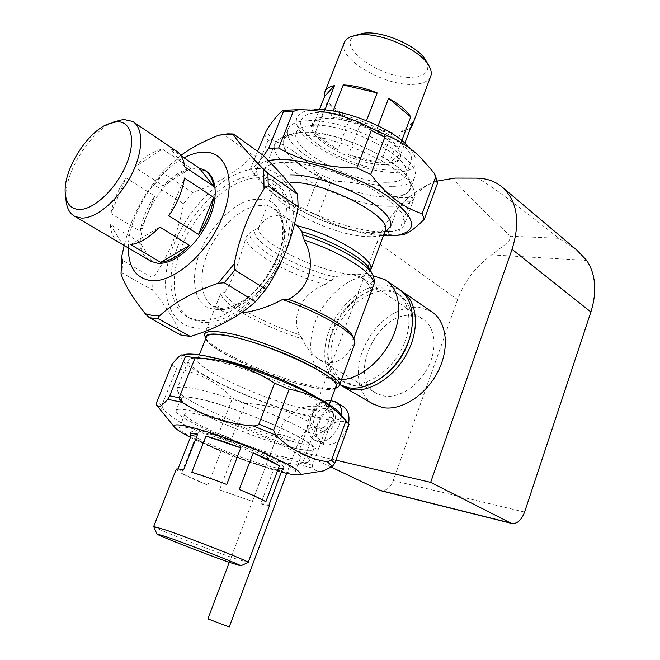 <?xml version="1.0" encoding="UTF-8"?>
<svg xmlns="http://www.w3.org/2000/svg" width="660" height="660" viewBox="0 0 660 660"><rect width="100%" height="100%" fill="white"/><g stroke="black" fill="none" stroke-linecap="round" stroke-linejoin="round"><path stroke-width="0.49" stroke-dasharray="3.3 2.47" d="M152.369 261.649L139.673 242.121L110.269 224.532L122.537 244.043M140.151 231.231L154.786 196.152L126.052 177.87L110.938 213.526L140.151 231.231C142.073 219.351 146.949 207.661 154.786 196.152M163.152 185.74L190.93 168.242L162.376 149.053L134.524 167.219L163.152 185.74C172.367 176.014 181.624 170.181 190.93 168.242M184.66 166.84L170.775 148.846L181.046 155.793M168.828 215.787L184.429 178.043M130.754 244.612L159.753 227.007M128.296 247.45C128.37 215.812 155.463 172.161 184 157.789M206.035 171.163L196.705 168.754C162.773 166.881 122.562 244.918 149.795 260.593M107.72 124.088L113.602 122.026C89.257 131.917 62.939 175.271 66.033 200.384M139.673 242.121C140.225 249.01 142.387 254.29 146.149 257.977M118.569 242.171C113.569 238.681 110.806 232.798 110.269 224.532M110.938 213.526C113.041 201.506 118.074 189.618 126.052 177.87M134.524 167.219C143.822 157.237 153.112 151.189 162.376 149.053M170.775 148.846L175.956 150.793M180.79 335.008C176.335 322.377 166.93 307.445 152.592 290.218L122.083 272.803L120.879 273.009M121.811 256.179L122.727 260.477L153.037 278.025C168.556 256.129 178.736 231.396 183.571 203.808L154.3 184.965L150.265 187.481C138.146 204.963 129.492 224.161 124.294 245.083M180.823 155.455L164.381 169.859L163.564 173.423L192.703 192.53C217.206 184.033 237.328 171.649 253.077 155.372L224.185 134.788L221.661 134.425M197.695 320.347L188.446 317.542C167.508 306.974 165.495 270.814 181.838 236.965C198 203.057 230.2 175.609 255.676 175.576C261.772 175.585 267.185 177.07 271.92 180.04C290.763 191.524 292.471 228.599 273.859 263.794C255.453 299.054 221.026 323.878 197.695 320.347M258.514 168.498C228.434 168.712 190.517 203.354 174.149 243.581C157.41 283.742 165.396 323.59 194.7 327.822C223.724 332.755 268.191 296.191 285.557 250.833C303.344 205.516 288.808 167.624 258.514 168.498M153.037 278.025L152.592 290.218M192.703 192.53L183.571 203.808M262.96 155.199L253.077 155.372M293.758 447.942C257.161 439.865 184.173 408.73 181.45 399.605C180.32 396.586 185.617 396.248 197.348 398.59C215.82 402.377 249.084 413.795 275.261 425.428C302.775 438.009 315.315 446.044 312.889 449.534C310.67 450.904 304.293 450.376 293.758 447.942M301.001 443.668C260.527 434.94 180.593 400.719 177.251 390.134L177.07 388.872C177.697 386.554 183.571 386.455 194.692 388.6C214.22 392.436 248.902 404.118 277.357 416.551C307.346 430.023 322.575 439.279 323.045 444.32L322.385 445.269C319.795 446.837 312.667 446.3 301.001 443.668M311.289 416.171C268.529 408.161 184.387 370.573 188.413 360.475L191.07 358.487C194.023 357.728 199.114 357.951 206.357 359.164C242.525 364.485 324.778 399.333 332.335 412.145L333.655 415.651C332.45 418.729 324.992 418.902 311.289 416.171M315.645 396.8C321.04 400.199 324.654 403.054 326.486 405.38L327.723 408.664C326.642 411.469 320.009 411.683 307.824 409.324C269.478 402.361 193.735 368.395 197.554 359.221L200.062 357.357C202.777 356.672 207.388 356.862 213.898 357.935L214.706 358.075M335.849 386.801C334.125 389.507 327.475 389.846 315.884 387.816C277.398 381.628 202.125 347.275 206.357 337.103M205.771 338.902L205.771 338.902C210.078 351.367 280.195 382.222 316.462 388.146C325.809 389.796 332.071 389.903 335.23 388.468M336.476 387.865C332.887 388.905 326.807 388.666 318.236 387.156C281.201 381.142 209.872 349.808 204.814 336.781M354.799 343.728L352.407 345.84C346.046 357.794 337.722 363.379 327.442 362.587L320.183 360.063C312.436 355.492 306.529 348.447 302.47 338.926C262.87 326.882 219.359 302.882 221.067 292.949L220.019 295.267C216.315 302.602 217.165 307.906 222.56 311.19L229.21 313.013L241.057 312.931M302.47 338.926L299.244 334.637C263.431 323.21 225.687 302.338 224.664 292.512L221.067 292.949M352.869 336.468L353.347 339.735L351.838 341.748L352.407 345.84M299.244 334.637C290.227 313.83 304.243 291.976 324.984 284.518L331.056 280.714C291.06 270.922 243.573 243.07 250.437 232.089L246.238 236.907C240.636 255.857 233.178 280.5 224.664 292.512M372.661 274.824C374.847 279.37 373.337 282.406 368.115 283.948L370.21 288.626C370.177 292.867 368.75 298.617 365.929 305.885M358.363 326.221L351.838 341.748M331.056 280.714L335.709 277.06C296.686 268.777 246.766 239.844 255.841 229.482L250.437 232.089M370.318 270.212C372.644 275.146 370.499 278.223 363.908 279.427L368.115 283.948M294.591 223.41L285.392 217.61L277.225 215.655C270.773 215.597 265.46 218.443 261.294 224.202L258.126 227.882L255.841 229.482M335.709 277.06C339.883 275.005 345.361 274.18 352.151 274.585L360.789 277.035L363.908 279.427M386.57 230.942L380.927 232.526L370.673 232.65C358.726 232.229 345.056 229.16 329.67 223.435C314.267 217.734 301.034 211.142 289.963 203.643L278.025 193.322L272.861 183.571C272.052 177.655 277.819 174.76 290.152 174.867M380.259 231.792C346.368 230.744 288.032 206.143 270.08 185.006C265.064 179.305 263.142 174.43 264.313 170.387C266.054 165.297 272.728 162.616 284.336 162.36C304.673 162.071 338.58 171.617 365.195 185.361C393.112 200.607 406.288 213.395 404.712 223.715C403.384 227.7 399.151 230.241 392.015 231.33L380.259 231.792M389.804 206.267C345.634 206.398 266.508 164.752 274.808 144.103L277.027 140.588L281.135 137.866L295.102 135.193C330.875 132.643 404.143 165.767 413.094 187.993L414.785 192.918L414.538 197.183C412.129 203.511 403.887 206.539 389.804 206.267M387.899 196.936C341.146 197.777 259.009 147.7 289.847 134.78L302.544 132.322C334.917 129.97 400.496 159.646 408.787 179.965C413.432 191.251 406.469 196.911 387.899 196.936M226.232 214.178C215.011 224.548 206.374 236.874 200.326 251.155C194.766 265.493 193.19 278.487 195.616 290.144C198.049 301.884 204.724 308.294 215.63 309.383C226.397 311.075 237.864 306.603 250.033 295.969C262.21 285.186 271.483 272.068 277.868 256.616C283.544 241.148 284.724 227.659 281.399 216.142C278.017 204.773 270.699 199.155 259.454 199.279C248.548 198.8 237.476 203.767 226.232 214.178M413.02 315.587C377.883 309.845 345.749 378.832 377.083 393.673L383.864 395.983C398.879 398.772 418.82 385.869 428.29 366.721C437.885 347.605 435.047 326.362 422.532 318.796L413.02 315.587M258.802 177.763C233.318 177.746 201.143 205.103 185.039 238.945C168.745 272.72 170.816 308.839 191.779 319.432L201.044 322.253C224.4 325.809 258.786 301.084 277.142 265.897C295.697 230.785 293.931 193.76 275.063 182.251C270.32 179.281 264.899 177.787 258.802 177.763M398.64 289.022L386.339 284.996C366.712 283.28 342.746 301.141 331.534 325.009C320.183 348.826 323.293 375.358 339.62 384.615M349.874 383.691L342.317 381.158C326.865 373.015 323.606 348.447 334.042 326.213C344.33 303.938 366.679 287.215 384.904 288.874L396.107 292.545C410.404 301.232 413.341 326.155 401.849 348.785C390.497 371.456 367.133 386.818 349.874 383.691M383.08 376.67C372.595 384.029 362.546 386.966 352.943 385.489L345.386 382.948C329.926 374.798 326.626 350.262 337.037 328.086C347.292 305.852 369.616 289.187 387.841 290.87L399.044 294.55C409.868 301.975 413.894 314.622 411.122 332.483M340.964 385.325L335.23 380.069L331.015 373.156L328.441 364.906L327.591 355.641L328.474 345.741L331.031 335.593L335.156 325.578L340.684 316.066L347.416 307.411L355.088 299.937L363.437 293.947L372.141 289.682L380.861 287.323L389.268 286.993L400.966 290.664M372.487 403.656L366.539 398.533L362.084 391.751L359.271 383.625L358.182 374.492L358.825 364.733L361.168 354.709L365.104 344.825L370.483 335.453L377.083 326.931L384.673 319.605L392.964 313.756L401.643 309.623L410.371 307.395L418.803 307.197L431.12 311.355M341.426 379.764L334.133 379.417L326.123 376.753C309.375 367.991 306.009 341.22 317.427 316.915C328.697 292.561 352.976 274.106 372.768 275.707L373.098 275.74M476.207 178.134C482.353 179.215 509.899 199.27 558.863 238.318L576.691 249.967M437.39 181.021C412.038 189.04 387.197 214.516 377.075 242.113L457.611 299.582C464.376 281.341 475.728 266.434 491.659 254.867C500.098 247.764 511.285 241.75 510.518 236.189C470.209 198.635 451.729 179.273 455.078 178.084M335.899 460.168L298.79 451.473L377.075 242.113M331.32 467.156L298.79 451.473M457.611 299.582L393.195 480.587C390.225 487.814 386.034 491.172 380.614 490.669M316.792 172.854L318.409 177.342L330.487 182.853L335.181 181.244L316.792 172.854C304.219 157.493 289.253 146.504 271.895 139.904L266.442 130.523M264.396 134.343L268.018 140.489L271.895 139.904M397.386 197.447L400.24 201.069L405.38 201.292L410.239 201.275L412.607 197.719L397.386 197.447C378.106 187.234 357.373 181.83 335.181 181.244M433.843 172.664L436.879 181.78L437.621 182.35M436.879 181.78C430.188 182.424 422.095 187.737 412.607 197.719M410.239 201.275L397.7 235.092L398.335 235.158M330.487 182.853L317.798 215.688C338.415 227.857 361.729 234.168 387.733 234.622L400.24 201.069M268.018 140.489L254.413 174.421L257.936 178.456C272.044 194.353 287.941 204.946 305.621 210.218L318.409 177.342M263.554 155.801C257.664 164.018 253.358 168.283 250.635 168.581L257.573 151.33M383.361 235.702C345.757 233.978 282.818 207.19 263.274 184.173C253.036 172.144 254.669 164.249 268.183 160.479M254.413 174.421L250.635 168.581M317.798 215.688L305.621 210.218M397.7 235.092L387.733 234.622M420.362 157.278L407.294 145.349C422.152 162.352 417.937 171.394 394.639 172.475C370.961 172.532 334.166 159.456 312.84 143.484C291.233 127.545 290.037 111.334 313.558 109.742L314.292 109.692M349.033 424.363C343.349 419.141 335.668 420.527 325.99 428.538L312.394 465.201L312.452 468.014L313.97 469.384L316.676 470.869L320.306 471.388M234.25 442.951C253.077 455.177 274.238 462.33 297.734 464.401L302.717 462.85L316.255 426.5C294.575 412.252 270.913 404.539 245.289 403.342L231.561 438.867L234.25 442.951L214.657 435.006L218.716 433.645L232.551 398.079C217.173 382.247 198.511 372.438 176.558 368.668L161.799 405.496L163.82 409.984C179.314 423.86 196.259 432.201 214.657 435.006M181.846 354.824L184.42 354.511C160.982 359.873 264.099 408.325 316.445 418.019C336.55 421.963 344.355 420.478 339.85 413.548M316.255 426.5L325.99 428.538M232.551 398.079L245.289 403.342M171.831 364.666L176.558 368.668M190.418 437.374C213.427 449.237 256.748 465.754 281.333 472.032M327.525 403.813C333.217 410.388 335.123 416.295 333.242 421.525C331.271 426.731 325.537 431.112 316.041 434.668C310.48 427.903 308.657 421.987 310.571 416.922C312.46 411.848 318.112 407.484 327.525 403.813M348.587 423.687C344.108 438.257 336.262 445.352 325.042 444.98L322.864 444.23C306.727 437.638 322.74 400.892 339.768 405.157L342.581 406.114M323.557 431.772L322.385 431.376C314.341 428.06 322.476 409.563 330.974 411.766L332.302 412.219C340.296 415.569 332.005 434.156 323.557 431.772M207.875 618.882L229.21 626.992M219.499 489.844L252.425 501.427L265.427 467.082L232.584 455.862L219.499 489.844L252.425 501.427M181.492 473.253L207.817 485.207L220.993 451.192L195.071 438.677L181.492 473.253C187.465 476.479 196.234 480.455 207.817 485.207M183.579 469.978L177.317 470.671L178.002 468.938M226.735 484.473L191.796 472.255M265.864 501.732L239.266 489.464M282.67 468.493L273.801 469.21L260.75 503.827L269.296 504.083M282.043 470.159L273.801 469.21M220.993 451.192C209.525 446.358 200.887 442.183 195.071 438.677M265.427 467.082C255.684 464.293 244.736 460.556 232.584 455.862M176.212 469.334L177.317 470.671M260.75 503.827C266.186 505.238 269.181 505.634 269.726 505.024M248.011 562.501L235.694 558.772C209.608 549.904 153.293 527.81 153.689 526.548M270.534 466.57C243.829 460.119 188.636 436.631 190.756 432.415C191.07 431.186 194.881 431.434 202.174 433.141C228.277 438.966 287.158 464.079 283.734 467.734C283.247 469.037 278.85 468.658 270.534 466.57M278.462 470.448C245.14 462.33 176.913 433.315 179.347 427.96C179.726 426.451 184.379 426.731 193.314 428.802C225.695 435.946 299.648 467.494 295.177 471.958C294.541 473.608 288.973 473.105 278.462 470.448M283.577 456.852C250.173 449.18 182.209 419.941 184.874 414.018C185.311 412.36 190.006 412.5 198.965 414.439C231.454 421.088 305.093 452.884 300.424 457.908C299.722 459.731 294.113 459.377 283.577 456.852M289.575 459.863C251.047 450.945 173.225 417.475 176.121 410.57C176.6 408.68 181.937 408.82 192.109 411.007C229.416 418.555 314.779 455.416 309.218 461.134C308.393 463.237 301.843 462.817 289.575 459.863M293.997 448.066C255.395 439.585 177.829 405.9 180.947 398.425C181.492 396.388 186.871 396.388 197.076 398.45C234.49 405.496 319.531 442.596 313.772 448.882C312.881 451.159 306.289 450.887 293.997 448.066M392.147 132.454L360.137 124.641L348.505 154.836L380.605 162.946L392.147 132.454C382.198 131.843 371.53 129.236 360.137 124.641M349.437 119.642L327.286 102.028L315.249 132.676L337.73 149.861L349.437 119.642C339.034 114.031 331.65 108.166 327.286 102.028M324.926 109.948L322.055 117.274L312.502 127.231L319.432 109.626M366.506 120.673L364.782 125.152L330.767 116.853L333.061 111.004M401.816 140.514L398.772 148.607L376.274 130.531L378.073 125.829M412.624 122.521L400.9 132.165L389.326 162.863L400.801 153.986L404.893 143.105M348.505 154.836C359.972 159.439 370.664 162.145 380.605 162.946M315.249 132.676C319.737 138.592 327.228 144.317 337.73 149.861M322.055 117.274C316.75 118.206 313.582 120.186 312.551 123.206L312.502 127.231M364.782 125.152C352.374 120.178 341.038 117.406 330.767 116.853M398.772 148.607C394.886 142.601 387.387 136.57 376.274 130.531M389.326 162.863C395.604 162.137 399.341 160.058 400.546 156.626L400.801 153.986M410.462 128.271L400.9 132.165M356.977 34.757C331.477 43.964 382.297 80.8 413.605 77.113C426.253 75.735 430.435 70.372 426.17 61.042M388.113 197.093C347.935 197.538 275.863 159.398 283.618 140.448C285.359 135.424 291.588 132.66 302.305 132.14C341.781 129.121 420.222 170.94 410.462 188.628C408.268 194.419 400.818 197.241 388.113 197.093M392.139 186.343C351.904 187.151 280.063 148.838 288.007 129.41C289.798 124.27 296.06 121.39 306.793 120.772C346.36 117.34 424.52 159.349 414.596 177.499C412.351 183.43 404.869 186.384 392.139 186.343M386.875 182.292C351.953 183.125 289.253 149.655 296.257 132.883C297.833 128.378 303.344 125.87 312.774 125.367C347.193 122.554 414.653 158.812 406.156 174.628C404.242 179.734 397.807 182.284 386.875 182.292M391.495 170.008C356.515 171.212 294.046 137.56 301.232 120.326C302.858 115.698 308.401 113.083 317.856 112.48C352.341 109.271 419.537 145.703 410.875 161.981C408.911 167.219 402.443 169.9 391.495 170.008M384.615 164.637C356.548 165.743 306.05 138.517 311.941 124.765C313.269 121.003 317.79 118.899 325.495 118.454C353.248 116.044 406.791 145.076 399.96 158.202C398.409 162.36 393.294 164.505 384.615 164.637M430.576 76.667C428.464 81.097 423.266 83.638 414.983 84.274C386.603 87.26 337.326 59.119 344.14 43.024M122.727 260.477L122.083 272.803M163.564 173.423L154.3 184.965M234.02 134.434L224.185 134.788M164.381 169.859L150.265 187.481M324.984 284.518C285.97 273.784 242.575 248.251 246.238 236.907M373.205 286.3L370.21 288.626M370.681 269.47C369.55 273.677 363.404 275.294 352.242 274.337C317.617 272.415 253.63 240.289 258.671 226.916L261.294 224.202M385.316 230.522C384.343 235.273 378.056 237.278 366.465 236.527C331.518 235.81 268.595 203.099 274.131 188.29C274.857 184.074 280.261 182.094 290.351 182.333M221.661 308.591L214.03 306.801C199.32 298.972 198.115 272.464 209.468 248.762C221.249 225.126 244.159 204.13 262.531 205.664L268.637 206.159L273.817 208.312C287.116 216.917 288.568 243.532 275.913 267.952C262.969 292.256 238.953 312.048 221.661 308.591M491.659 254.867L586.723 260.403M558.863 238.318L510.518 236.189M524.576 512.077L393.195 480.587M283.305 110.468L289.352 109.766L313.558 109.742M231.561 438.867L218.716 433.645M156.346 404.514L163.82 409.984M161.799 405.496L156.882 401.866M297.734 464.401L312.452 468.014M312.394 465.201L302.717 462.85M341.525 415.478C340.279 428.488 329.282 444.733 317.551 441.037L315.265 440.509C299.632 434.593 314.771 396.346 332.417 401.008L335.371 401.684M325.495 408.73C316.998 406.535 308.822 425.106 316.849 428.406L318.021 428.81C326.469 431.178 334.801 412.516 326.824 409.175L325.495 408.73M280.698 434.552L277.712 434.462C277.051 435.534 289.253 440.822 295.342 442.126L298.419 442.233C299.145 441.193 286.762 435.823 280.698 434.552M132.619 121.448L133.898 122.314M204.633 170.214L205.969 171.121M65.323 193.933L65.439 194.997M164.084 170.189L150.48 187.176M181.45 399.605L177.251 390.134M312.889 449.534L322.385 445.269M188.413 360.475L177.07 388.872M333.655 415.651L323.045 444.32M200.062 357.357L191.07 358.487M326.486 405.38L332.335 412.145M199.262 354.923L197.554 359.221M329.175 404.761L327.723 408.664M220.019 295.267L205.747 331.089M204.641 333.861L204.443 334.373M353.826 338.432L353.347 339.735M258.126 227.882L258.959 227.032L274.502 187.902L277.208 192.53M377.668 232.592C381.851 232.13 384.367 231.52 385.209 230.752M277.951 193.396L270.08 185.006M380.894 232.237L384.813 231.916M274.808 144.103L264.313 170.387M414.538 197.183L404.712 223.715M289.847 134.78L281.135 137.866M408.787 179.965L413.094 187.993M290.103 220.118L273.512 208.783C284.427 214.054 287.183 240.174 273.38 266.302C260.155 292.413 234.184 310.283 220.085 307.997L214.285 306.347L222.56 311.19M320.183 360.063L377.083 393.673M360.789 277.035L422.532 318.796M188.446 317.542L191.779 319.432M271.92 180.04L275.063 182.251M345.386 382.948L342.317 381.158M399.044 294.55L396.107 292.545M403.334 292.248L401.569 291.035M339.628 384.59L326.123 376.753M386.81 280.888L385.052 279.683M503.266 187.993L501.204 186.26M263.274 184.173L257.936 178.456M347.094 421.897L348.233 423.217M322.864 444.23L315.373 440.286C297.932 431.071 312.493 398.326 330.726 400.579M322.385 431.376L315.422 427.779C309.936 425.964 304.268 430.782 298.419 442.233L286.762 473.352M332.302 412.219L326.824 409.175L319.704 406.445C306.958 405.38 297.858 407.723 292.421 413.49C285.937 418.869 281.036 425.865 277.712 434.462L229.292 562.328M184.874 414.018L179.347 427.96M300.424 457.908L295.177 471.958M180.947 398.425L176.121 410.57M313.772 448.882L309.218 461.134M288.007 129.41L283.618 140.448M414.596 177.499L410.462 188.628M301.232 120.326L296.257 132.883M410.875 161.981L406.156 174.628M325.083 91.394L324.811 92.087M312.551 123.206L311.941 124.765M400.546 156.626L399.96 158.202M353.958 35.722L351.004 36.663M428.802 65.612L429.247 66.388"/><path stroke-width="0.99" d="M65.439 194.997L66.033 200.384C66.817 208.288 69.787 213.642 74.951 216.447L151.231 261.442L157.789 263.282C172.648 264.751 194.51 247.731 206.407 224.771C218.427 201.844 217.907 178.093 206.035 171.163L205.969 171.121M181.046 155.793L199.378 168.193L213.659 186.268L184.66 166.84C183.727 159.142 180.823 153.796 175.956 150.793L133.898 122.314M213.601 197.365L198.528 234.448L168.828 215.787C177.4 203.189 182.597 190.608 184.429 178.043L213.601 197.365C211.967 209.773 206.943 222.131 198.528 234.448M189.569 245.404L160.66 262.35L130.754 244.612C140.077 243.235 149.737 237.361 159.753 227.007L189.569 245.404C179.66 255.486 170.024 261.137 160.66 262.35M184 157.789C190.88 154.192 197.398 152.311 203.544 152.138C226.999 151.14 236.94 181.252 222.263 217.346C207.925 253.457 173.184 283.445 150.67 280.574C135.787 278.099 128.329 267.061 128.296 247.45M74.951 216.447L81.279 218.056C95.766 218.914 117.975 200.475 130.663 176.36C143.476 152.279 143.971 127.966 132.619 121.448L123.577 119.427L113.602 122.026M146.149 257.977L151.231 261.442M119.98 243.004L118.569 242.171M213.659 186.268C212.594 178.629 209.583 173.275 204.633 170.214L199.378 168.193M116.556 121.795L107.72 124.088C86.113 132.858 62.56 171.658 65.323 193.933C66.388 203.684 70.9 208.874 78.853 209.484C93.25 210.309 115.896 189.28 126.068 165.017C136.463 140.753 131.488 120.714 116.556 121.795M124.294 245.083L121.811 256.179L121.027 273.718C124.179 283.907 132.256 297.256 145.266 313.764L149.333 317.691L180.79 335.008L190.344 336.451L158.821 319.011C157.921 317.864 158.21 316.759 159.687 315.711C173.869 302.593 193.339 291.778 218.113 283.28L224.293 282.777L255.535 301.694C238.466 316.874 216.736 328.465 190.344 336.451M227.461 133.856L218.476 135.292C203.272 141.356 190.715 148.079 180.823 155.455M263.612 169.389C248.77 154.234 238.705 142.692 233.434 134.755L233.252 133.988L234.02 134.434L262.96 155.199C279.04 171.204 290.582 184.222 297.602 194.255L267.919 173.283L263.612 169.389L264.049 188.875C265.13 186.805 266.524 185.873 268.24 186.079L298.114 206.918C292.867 237.46 282.142 264.908 265.947 289.278L234.877 270.031L234.201 263.876C239.786 235.579 249.736 210.573 264.049 188.875M298.114 206.918L297.602 194.255M255.535 301.694L265.947 289.278M214.706 358.075C240.487 362.191 293.84 382.668 315.645 396.8M199.262 354.923L206.357 337.103C207.19 334.356 212.71 333.688 222.923 335.09C260.37 339.595 342.655 377.355 336.014 386.356L335.849 386.801M335.23 388.468L335.643 388.237C340.18 383.74 328.853 374.731 301.661 361.201C275.674 348.802 241.445 337.433 222.255 334.719C209.674 333.044 204.154 334.389 205.706 338.737L204.443 334.373C205.31 331.501 211.035 330.784 221.62 332.211C260.551 336.781 346.252 376.167 339.265 385.58L337.969 387.214L336.476 387.865M241.057 312.931C254.834 311.413 268.637 306.941 282.463 299.516C317.575 311.446 350.93 330.437 354.519 339.85L354.799 343.728M282.463 299.516L288.272 299.269C320.43 310.761 349.437 327.756 352.869 336.468L354.346 339.496M288.272 299.269C311.149 288.065 315.868 260.98 304.227 240.1L302.387 234.712C335.074 244.588 368.033 263.818 372.644 274.791M365.929 305.885L358.363 326.221M302.387 234.712L301.966 231.701C333.25 240.685 365.896 259.487 370.293 270.171M301.966 231.701L297.239 225.761L294.591 223.41M290.152 174.867C302.197 174.685 316.775 177.746 333.894 184.033C350.996 190.385 365.186 197.637 376.48 205.771C386.925 213.832 391.71 220.539 390.844 225.893L386.57 230.942M339.62 384.615L348.389 387.717C367.042 391.165 392.395 374.591 404.745 350.014C417.252 325.487 414.084 298.452 398.64 289.022L386.81 280.888M411.122 332.483C407.171 350.65 397.823 365.376 383.08 376.67M400.966 290.664L401.569 291.035C417.021 300.481 420.222 327.467 407.756 351.937C395.447 376.464 370.12 392.972 351.466 389.499L343.439 386.801L340.964 385.325M403.334 292.248L431.12 311.355C446.647 320.884 450.169 347.474 438.067 371.349C426.121 395.29 401.115 411.188 382.453 407.534L372.487 403.656M373.098 275.74L385.052 279.683C399.407 288.502 403.21 312.807 392.972 336.427C382.841 360.055 360.36 378.683 341.426 379.764M503.266 187.993L576.691 249.967L586.723 260.403C595.765 274.445 597.16 291.646 590.898 311.99L512.061 249.332C520.756 221.042 517.143 200.013 501.204 186.26C494.191 180.889 485.859 178.183 476.207 178.134L455.078 178.084L437.39 181.021M512.061 249.332L430.658 482.361L335.899 460.168M380.614 490.669L331.32 467.156M430.658 482.361L511.351 523.363C516.92 524.255 521.326 520.492 524.576 512.077L590.898 311.99M283.486 110.418L298.493 109.634L293.23 111.474L283.247 112.01L283.305 110.468C279.386 112.497 273.768 119.188 266.442 130.523L257.573 151.33M388.872 136.364L386.496 135.877L384.937 136.999L371.2 130.573L370.829 128.733L368.033 126.605L388.872 136.364C401.09 141.611 411.584 148.582 420.362 157.278L433.843 172.664L434.734 174.025L435.418 177.589L422.144 213.683C403.268 207.76 386.133 194.659 370.738 174.38L384.937 136.999M434.849 174.232L437.621 182.35L437.407 183.554L435.418 177.589M298.493 109.634C323.301 109.923 346.483 115.582 368.033 126.605M371.2 130.573L356.878 167.995C327.673 167.863 301.603 161.197 278.677 148.013L293.23 111.474M398.335 235.158L402.179 234.877C407.41 234.02 414.785 228.83 424.281 219.31L437.407 183.554M283.247 112.01L268.752 148.244L263.554 155.801M268.183 160.479L278.809 159.382C306.19 158.763 356.185 175.304 385.902 195.046C415.561 216.81 419.512 230.216 397.741 235.249L383.361 235.702M268.752 148.244L278.677 148.013M422.144 213.683L424.281 219.31M356.878 167.995L370.738 174.38M314.292 109.692C339.842 107.58 389.07 126.456 407.294 145.349M253.234 425.939C226.792 423.778 203.09 415.924 182.135 402.361L179.462 399.844L179.182 397.798L195.088 357.868C223.806 358.949 250.288 367.381 274.543 383.163L258.868 424.149L256.74 425.725L253.234 425.939L275.641 435.113L273.603 430.196L289.146 389.276C311.594 393.129 330.536 403.639 345.98 420.791L331.501 460.16L327.36 461.728C308.632 459.022 291.398 450.153 275.641 435.113M320.306 471.388L323.35 470.902L332.335 466.505L334.736 463.32L349.033 424.363L345.98 420.791M167.722 399.275C162.302 405.661 158.779 407.839 157.154 405.801L156.346 404.514L156.882 401.866L171.831 364.666C176.253 358.875 179.594 355.591 181.846 354.824L185.534 356.243L169.702 395.81L167.722 399.275L182.135 402.361M347.094 421.897L339.85 413.548C331.551 399.407 240.603 360.888 200.978 355.195C193.157 353.917 187.638 353.686 184.42 354.511M195.088 357.868L185.534 356.243M289.146 389.276L274.543 383.163M281.333 472.032L282.084 472.23C291.448 474.606 297.305 475.423 299.665 474.68C302.841 472.321 291.167 465.201 264.643 453.329C239.407 442.315 206.984 430.939 189.181 426.781C177.466 424.116 172.582 424.24 174.512 427.135C176.294 429.437 181.599 432.853 190.418 437.374M330.726 400.579L335.222 401.957L342.581 406.114C347.935 409.291 349.932 415.148 348.587 423.687M286.762 473.352L229.21 627L207.875 618.882L229.292 562.328M178.002 468.938L191.045 435.79L197.67 434.09L183.579 469.978C178.786 468.823 176.327 468.608 176.212 469.334L153.706 526.465M240.793 447.876L226.735 484.473C213.427 479.358 201.787 475.282 191.796 472.255L205.945 436.079L240.793 447.876C227.584 442.778 215.968 438.842 205.945 436.079M279.386 465.811L265.864 501.732C260.477 498.655 251.608 494.563 239.266 489.464L253.217 452.917L279.386 465.811C274.156 462.421 265.435 458.122 253.217 452.917M269.726 505.024L269.296 504.083L282.67 468.493L283.074 469.491L282.043 470.159M191.045 435.79L190.063 434.156C190.278 433.183 192.811 433.166 197.67 434.09M166.46 536.836L156.915 533.989C156.164 534.781 206.638 554.499 229.837 562.518L240.776 565.851C242.732 565.529 189.115 544.574 166.46 536.836M153.689 526.548L164.389 529.567C189.907 538.098 250.478 561.891 248.176 562.419L248.011 562.501M319.432 109.626L324.662 96.335L334.488 85.602L324.926 109.948M333.061 111.004L343.241 84.959L377.165 92.928L366.506 120.673M378.073 125.829L388.567 98.34L410.71 116.894L401.816 140.514M404.893 143.105L412.624 122.521L412.302 125.317L410.462 128.271M388.567 98.34C399.564 104.453 406.948 110.641 410.71 116.894M343.241 84.959C353.529 85.305 364.84 87.962 377.165 92.928M324.662 96.335L324.811 92.087C325.916 88.877 329.142 86.716 334.488 85.602M428.802 65.612L426.17 61.042C419.174 46.505 382.833 30.343 363.379 33.247L353.958 35.722M325.083 91.394L344.14 43.024C345.089 40.268 347.374 38.148 351.004 36.663L358.215 34.972C380.135 31.697 421.418 50.061 429.247 66.388C431.194 69.985 431.722 73.177 430.84 75.958L430.576 76.667M149.333 317.691L158.821 319.011M268.24 186.079L267.919 173.283M224.293 282.777L234.877 270.031M122.026 254.933L121.027 273.718M145.266 313.764L152.146 315.406L159.687 315.711M233.434 134.755L226.165 134.392L218.476 135.292M218.113 283.28L234.201 263.876M304.227 240.1C343.175 252.623 377.743 275.764 373.758 285.07L373.205 286.3M297.239 225.761C334.389 234.613 375.466 259.924 370.681 269.47M290.351 182.333C324.596 181.145 392.766 216.826 385.316 230.522M510.295 522.934L378.947 490.108M169.702 395.81L179.182 397.798M258.868 424.149L273.603 430.196M332.335 466.505L327.36 461.728M331.501 460.16L334.736 463.32M335.371 401.684C340.213 404.068 342.26 408.664 341.525 415.478M227.782 133.848L233.153 133.98M336.014 386.356L329.175 404.761M335.643 388.237L337.969 387.214M205.747 331.089L204.641 333.861M355.006 343.175L339.265 385.58M372.661 274.783C374.418 278.693 374.756 282.109 373.675 285.046L353.826 338.432M370.326 270.154L372.677 274.816M370.499 270.501L385.209 230.752M384.813 231.916L392.015 231.33M374.41 404.778L343.439 386.801M340.362 385.019L339.628 384.59M511.351 523.363L380.02 490.52M397.741 235.249L402.179 234.877M174.512 427.135L157.154 405.801M299.665 474.68L323.35 470.902M156.915 533.989L153.681 526.532M240.776 565.851L248.176 562.427M190.756 432.415L190.146 433.958M283.734 467.734L283.074 469.491M269.783 504.883L248.176 562.419M430.84 75.958L412.302 125.317"/></g></svg>
